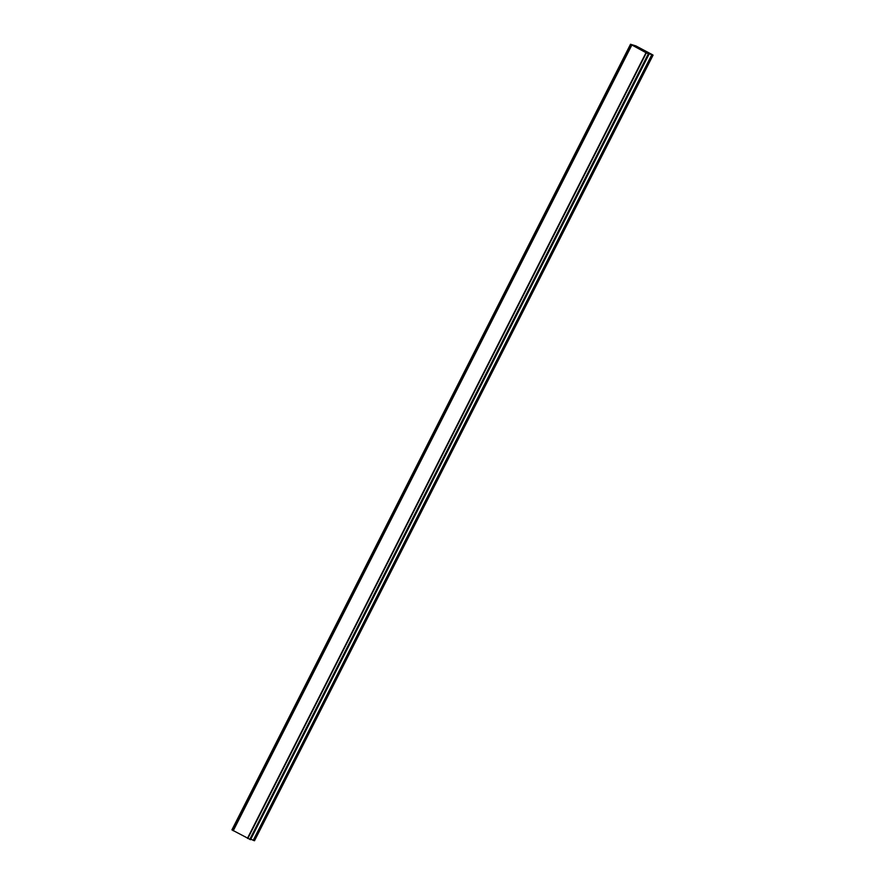 <?xml version="1.0" encoding="UTF-8"?>
<svg xmlns="http://www.w3.org/2000/svg" width="885" height="885" viewBox="0 0 885 885"><rect width="100%" height="100%" fill="white"/><g stroke="black" fill="none" stroke-linecap="round" stroke-linejoin="round"><path stroke-width="1.33" d="M643.207 50.611L641.636 49.781L643.196 50.622M643.616 50.722L642.787 50.279M642.831 50.29L643.694 50.744L642.831 50.29M644.103 50.854L642.565 50.036M644.346 50.976L641.592 49.77M640.585 49.173L638.782 48.233M639.125 48.354L639.755 48.642L639.125 48.365M639.755 48.642L641.072 49.239L639.755 48.642M641.072 49.239L639.435 48.365M641.481 49.449L638.992 48.343M648.616 53.255L647.433 52.89L649.114 54.051L646.017 52.691L630.496 44.25L635.917 45.92L652.544 54.77L648.428 53.631M231.925 829.876L630.518 44.25L231.925 829.876L250.555 839.666M631.669 45.024L233.098 830.65L631.669 45.024M250.798 839.223L254.504 840.75L653.075 55.124M630.54 44.283L231.97 829.92L630.529 44.283M631.735 45.08L233.164 830.705M631.813 45.124L233.242 830.75M646.017 52.691L247.446 838.316M646.161 52.757L247.59 838.383M646.36 52.846L247.789 838.471M630.695 44.372L232.124 829.997M648.351 53.764L249.78 839.4M648.561 53.874L249.99 839.5M648.572 53.885L250.001 839.511M648.749 53.952L250.178 839.577M649.114 54.051L250.543 839.677L649.136 54.051M651.78 54.726L253.21 840.352M652.123 54.87L253.552 840.496"/></g></svg>
